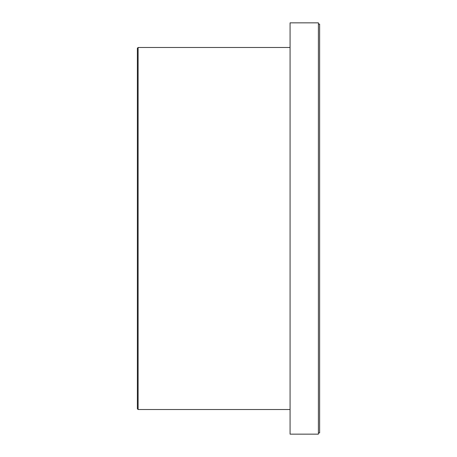 <?xml version="1.0" encoding="UTF-8"?>
<svg xmlns="http://www.w3.org/2000/svg" width="457" height="457" viewBox="0 0 457 457"><rect width="100%" height="100%" fill="white"/><g stroke="black" fill="none" stroke-linecap="round" stroke-linejoin="round"><path stroke-width="0.69" d="M137.374 48.219L137.374 408.781L138.111 409.523L138.111 47.477L137.374 48.219M290.069 409.523L138.111 409.523M290.069 434.15L290.069 22.85L318.398 22.85L318.398 434.15L290.069 434.15M318.398 432.916L319.626 432.916L319.626 24.084L318.398 24.084M290.069 47.477L138.111 47.477"/></g></svg>
